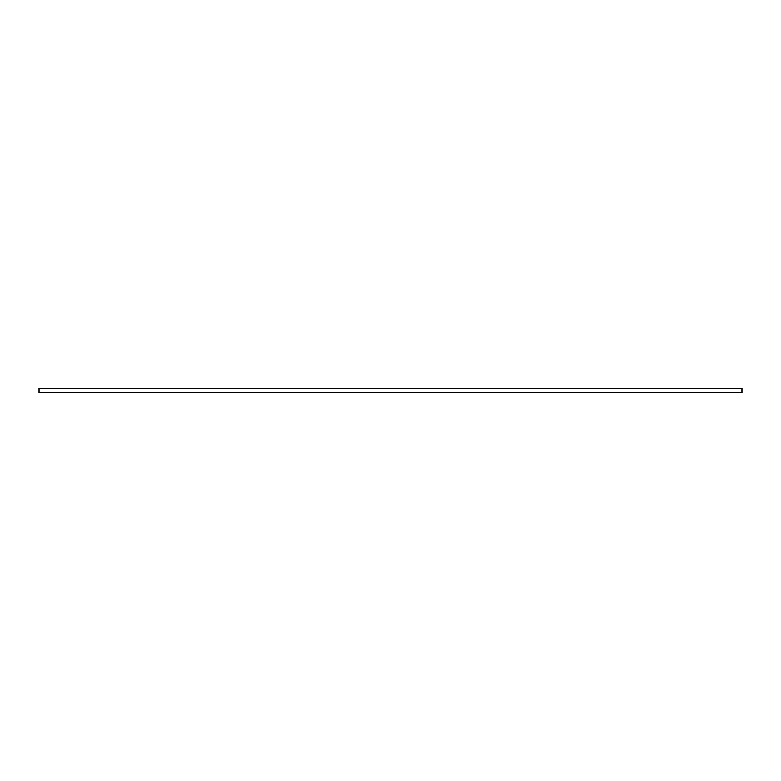 <?xml version="1.0" encoding="UTF-8"?>
<svg xmlns="http://www.w3.org/2000/svg" width="781" height="781" viewBox="0 0 781 781"><rect width="100%" height="100%" fill="white"/><g stroke="black" fill="none" stroke-linecap="round" stroke-linejoin="round"><path stroke-width="1.17" d="M39.05 392.667L39.05 388.333L741.95 388.333L741.95 392.667L39.05 392.667"/></g></svg>
